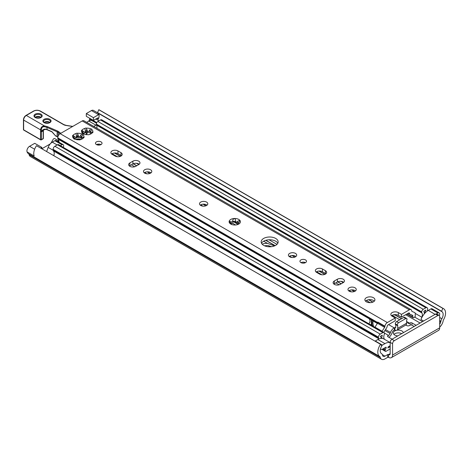 <?xml version="1.0" encoding="UTF-8"?>
<svg xmlns="http://www.w3.org/2000/svg" width="469" height="469" viewBox="0 0 469 469"><rect width="100%" height="100%" fill="white"/><g stroke="black" fill="none" stroke-linecap="round" stroke-linejoin="round"><path stroke-width="0.7" d="M58.912 140.987L54.551 138.472L53.413 138.906L51.355 142.465A3.394 1.958 -60 0 1 49.655 144.259L41.858 148.761M392.565 343.748L392.565 355.039A5.657 3.265 60 0 1 391.392 357.63A5.657 3.265 60 0 1 388.567 357.349A0.627 0.363 -0 0 0 387.675 357.349L384.949 358.926A6.853 3.957 -60 0 1 381.52 359.266A6.853 3.957 -60 0 1 380.271 357.478L380.154 357.038A1.888 1.09 120 0 0 379.808 356.551A9.556 5.517 -60 0 1 379.79 356.54A9.556 5.517 -60 0 1 380.535 344.328L381.83 345.923A6.161 3.559 120 0 0 381.485 353.597A6.161 3.559 120 0 0 381.496 353.603A5.282 3.049 -60 0 1 381.502 353.608A5.282 3.049 -60 0 1 382.47 354.986L382.587 355.426A3.459 1.993 120 0 0 383.22 356.323A3.459 1.993 120 0 0 384.949 356.153L387.675 354.576A0.627 0.363 180 0 1 388.567 354.576A2.263 1.307 -120 0 0 389.698 354.687A2.263 1.307 -120 0 0 390.167 353.655L390.167 342.364L392.565 343.748A2.515 1.454 -60 0 1 394.347 340.67L391.943 339.28A2.515 1.454 120 0 0 390.167 342.364M397.788 335.904A5.03 2.902 180 0 1 394.787 335.071A5.03 2.902 180 0 1 393.315 333.019A5.03 2.902 180 0 1 396.27 330.375M396.727 330.27A5.03 2.902 180 0 1 403.34 332.703M401.716 333.641A5.03 2.902 -0 0 0 393.925 334.409M381.52 359.266L30.368 156.529A6.853 3.957 -60 0 1 29.119 154.741L29.002 154.307A1.888 1.09 120 0 0 28.662 153.82M379.773 356.528L28.65 153.814A9.556 5.517 -60 0 1 28.638 153.803A9.556 5.517 -60 0 1 27.079 151.897A3.77 2.175 -60 0 1 29.576 146.305L34.747 143.321L41.858 147.424L41.858 148.796M89.778 118.329A5.282 3.049 120 0 0 89.737 118.522L89.62 119.097A3.459 1.993 -60 0 1 88.723 121.137M97.423 112.724L93.36 110.379A3.77 2.175 120 0 0 91.478 110.567L86.308 113.551L86.308 116.324L93.419 120.427L93.419 117.66L98.59 114.676A3.77 2.175 -60 0 1 98.936 114.5A6.161 3.559 -60 0 1 98.273 119.261A1.255 0.727 120 0 0 98.179 117.983A1.255 0.727 120 0 0 97.552 118.041L93.419 120.427M435.502 314.13L437.905 315.52A2.515 1.454 -60 0 1 439.16 315.391L436.762 314.007A2.515 1.454 120 0 0 435.502 314.13L391.943 339.28M439.16 315.391A2.515 1.454 -60 0 1 439.682 316.546L439.682 327.837L392.565 355.039M391.392 357.63L438.509 330.428A5.657 3.265 -120 0 0 439.682 327.837M437.905 315.52L394.347 340.67M439.682 324.138A3.459 1.993 120 0 0 440.772 321.828L440.889 321.253A5.282 3.049 -60 0 1 441.862 318.75A6.161 3.559 120 0 0 441.874 311.621A6.161 3.559 120 0 0 441.528 311.463L442.824 308.368A9.556 5.517 -60 0 1 443.568 308.678A9.556 5.517 -60 0 1 443.557 319.741A1.888 1.09 120 0 0 443.205 320.632L443.088 321.206A6.853 3.957 -60 0 1 439.682 327.128M98.15 113.217A6.161 3.559 -60 0 1 98.936 114.5M443.568 308.678L99.534 110.051A9.556 5.517 120 0 0 98.783 109.734L97.47 112.824L441.499 311.445L97.47 112.824M86.308 113.551L93.419 117.66M40.674 148.11L41.858 147.424M380.535 344.328L36.494 145.701A9.556 5.517 120 0 0 34.19 156.007L27.079 151.897M98.783 109.734L442.824 308.368M58.109 140.524L58.303 141.726L58.924 142.084M397.278 325.527L397.724 325.269L397.724 328.347A4.022 2.322 60 0 1 396.891 330.194L405.779 325.058A4.022 2.322 -120 0 0 406.611 323.217L406.611 320.139L407.057 319.366A1.888 1.09 120 0 0 406.664 318.504L404.712 317.372A1.888 1.09 120 0 0 403.768 317.466L396.657 321.576L398.609 322.701A1.888 1.09 120 0 0 397.278 325.011L397.278 325.527L395.32 324.396L395.32 323.886A1.888 1.09 -60 0 1 396.657 321.576M392.119 339.181L387.945 336.765A1.255 0.727 180 0 1 387.576 336.255A1.255 0.727 180 0 1 387.945 335.74L388.52 335.411A2.515 1.454 120 0 0 390.056 333.494L390.466 332.433A6.033 3.482 -60 0 1 394.165 327.837L394.875 327.731A1.255 0.727 -120 0 0 395.508 327.796A1.255 0.727 -120 0 0 395.766 327.221L395.766 324.654M406.664 318.504A1.888 1.09 120 0 0 405.726 318.598L398.609 322.701M396.891 330.194A4.022 2.322 60 0 1 394.875 329.994L393.86 330.27A2.515 1.454 120 0 0 392.319 332.187L391.908 333.248A6.033 3.482 -60 0 1 388.948 337.346M439.347 315.537A2.515 1.454 120 0 0 439.207 312.905L432.096 308.795A2.515 1.454 120 0 0 430.835 308.924L428.267 310.408A11.942 6.894 120 0 0 427.142 311.14A11.942 6.894 -60 0 0 424.762 313.31A11.942 6.894 120 0 0 424.298 313.843A11.942 6.894 -60 0 0 420.957 319.506L421.842 317.22A5.341 3.084 120 0 0 421.901 312.952A2.14 1.231 -60 0 1 421.725 312.231L421.725 311.926A2.14 1.231 -60 0 1 423.237 309.306L425.858 307.793A2.515 1.454 -60 0 1 427.118 307.67A2.515 1.454 -60 0 1 427.634 308.819L427.634 309.376A2.515 1.454 -60 0 1 427.318 310.736A6.161 3.559 120 0 0 427.142 311.14M439.207 312.905A2.515 1.454 120 0 0 437.946 313.028L436.44 313.902M375.042 341.156A2.515 1.454 -60 0 1 375.276 341.004L377.844 339.521A11.942 6.894 -60 0 1 378.97 338.958A11.942 6.894 -60 0 1 381.35 338.378A11.942 6.894 -60 0 1 381.813 338.372A11.942 6.894 -60 0 1 383.812 338.929L390.167 342.593M390.167 345.805L388.25 346.749A8.929 5.153 -60 0 1 387.834 348.021L390.079 346.726L390.079 348.983L386.075 351.293A1.255 0.727 -60 0 1 385.448 351.357A1.255 0.727 -60 0 1 385.19 350.777L385.19 350.208A1.255 0.727 -60 0 1 385.442 349.341A6.161 3.559 120 0 0 386.169 347.787A0.627 0.363 120 0 0 385.782 347.253L382.387 349.212A2.515 1.454 -60 0 1 381.127 349.341A2.515 1.454 -60 0 1 380.623 348.408M381.801 345.565A2.515 1.454 -60 0 1 382.387 345.108L384.955 343.625A11.942 6.894 -60 0 1 390.167 342.692M406.611 321.728A6.033 3.482 -60 0 1 406.963 321.892A6.033 3.482 -60 0 1 407.643 322.52L408.053 323.1A2.515 1.454 120 0 0 408.335 323.364A2.515 1.454 120 0 0 409.595 323.241L410.17 322.906A1.255 0.727 180 0 1 411.946 322.906L416.126 325.322M414.168 326.453L411.946 325.169A1.255 0.727 0 0 0 410.17 325.169L409.9 325.322A6.033 3.482 -60 0 1 406.881 325.621A6.033 3.482 -60 0 1 406.201 324.994L406.084 324.824M394.886 314.629A3.77 2.175 180 0 1 394.816 314.705L394.165 315.016M424.762 313.31A8.929 5.153 -60 0 1 425.858 310.05L423.818 311.228A8.108 4.684 -60 0 1 424.298 313.843M378.97 338.958A6.161 3.559 120 0 0 378.8 338.747A2.515 1.454 -60 0 1 378.477 337.756L378.477 337.205A2.515 1.454 -60 0 1 380.253 334.121L382.874 332.609A2.14 1.231 -60 0 1 383.947 332.503A2.14 1.231 -60 0 1 384.387 333.482L384.387 333.787A2.14 1.231 -60 0 1 384.211 334.714A5.341 3.084 120 0 0 384.269 338.911L384.603 339.38M381.813 338.372A8.108 4.684 -60 0 1 382.294 335.2L380.253 336.384A8.929 5.153 -60 0 1 381.35 338.378M262.13 244.15A9.427 5.446 180 0 1 267.406 243.352L274.535 245.903M271.34 246.694L268.057 245.639A9.427 5.446 -0 0 0 264.551 245.803M99.152 145.091L97.64 144.218M383.947 332.503L58.572 144.651A2.14 1.231 120 0 0 57.505 144.757L54.885 146.269A2.515 1.454 120 0 0 53.103 149.353L53.103 149.904A2.515 1.454 120 0 0 53.425 150.895A6.161 3.559 -60 0 1 54.046 154.805A6.161 3.559 -60 0 1 53.806 155.696M60.395 145.707L61.996 144.786A2.386 1.378 -60 0 1 63.186 144.663A2.386 1.378 -60 0 1 63.233 147.342M53.736 155.649L54.046 154.805M63.186 144.663L56.075 140.559A2.386 1.378 120 0 0 54.885 140.677L52.299 142.166A6.666 3.846 120 0 0 48.166 147.389L46.624 151.546M93.747 126.448L95.957 125.176A6.666 3.846 -60 0 1 96.444 124.924A2.14 1.231 120 0 0 96.532 125.1A5.341 3.084 -60 0 1 96.819 128.225M86.636 122.345L88.846 121.072A6.666 3.846 -60 0 1 92.176 120.738L96.503 123.236M427.118 307.67L101.744 119.818A2.515 1.454 120 0 0 100.489 119.941L97.863 121.453A2.14 1.231 120 0 0 96.356 124.074L96.356 124.385A2.14 1.231 120 0 0 96.444 124.924M120.949 156.066L120.685 155.86A7.041 4.069 60 0 1 120.984 156.048M121.195 155.567L120.685 155.86M389.188 346.21L390.079 346.726M289.619 256.801A4.151 2.398 180 0 1 288.406 255.107A4.151 2.398 180 0 1 292.556 252.715A4.151 2.398 180 0 1 296.701 255.107A4.151 2.398 180 0 1 294.139 257.323A4.151 2.398 180 0 1 289.619 256.801M295.939 256.496A4.151 2.398 0 0 0 289.168 256.496M200.72 205.475A4.151 2.398 180 0 1 199.507 203.781A4.151 2.398 180 0 1 203.657 201.389A4.151 2.398 180 0 1 207.802 203.781A4.151 2.398 180 0 1 205.24 205.997A4.151 2.398 180 0 1 200.72 205.475M207.04 205.17A4.151 2.398 0 0 0 200.269 205.17M82.708 133.401A5.657 3.265 180 0 1 81.588 130.992A0.944 0.545 180 0 1 81.395 130.663A0.944 0.545 180 0 1 81.969 130.159A5.657 3.265 180 0 1 85.03 128.395A0.944 0.545 180 0 1 86.466 128.172A5.657 3.265 180 0 1 90.634 128.823A0.944 0.545 180 0 1 91.695 129.362A0.944 0.545 180 0 1 91.69 129.426L90.177 132.692L92.809 131.836A0.944 0.545 180 0 1 92.997 132.164A0.944 0.545 180 0 1 92.422 132.668A5.657 3.265 180 0 1 91.197 133.724A5.657 3.265 180 0 1 89.368 134.427A0.944 0.545 180 0 1 87.932 134.65A5.657 3.265 180 0 1 83.758 134.005A0.944 0.545 180 0 1 82.696 133.466A0.944 0.545 180 0 1 82.708 133.401L83.939 134.081M91.69 129.426A5.657 3.265 180 0 1 92.809 131.836M84.133 134.157L81.588 130.992M86.466 128.172L86.824 131.537A1.6 0.926 180 0 1 86.835 131.437L86.835 129.872M86.841 129.251L86.835 129.391C87.416 132.082 88.436 132.24 89.89 129.866L90.634 128.823M92.422 132.668L90.283 134.152M81.969 130.159L83.664 131.789L84.977 132.182L85.446 131.003L84.953 128.858M90.458 131.613A0.944 0.545 0 0 0 89.89 131.912A1.6 0.926 180 0 1 88.096 132.446A1.6 0.926 180 0 1 86.824 131.537M86.824 131.285A0.944 0.545 0 0 0 85.44 130.904M90.476 134.011A1.6 0.926 180 0 1 90.177 133.477L90.177 132.692M383.865 332.457A1.255 0.727 120 0 1 384.17 331.653L386.562 327.954A2.515 1.454 -60 0 0 387.171 326.383L387.189 326.283A1.307 0.756 120 0 1 388.098 324.876L395.232 320.755L395.232 317.982L392.119 316.188A4.403 2.538 180 0 1 390.835 314.388A4.403 2.538 180 0 1 393.55 312.043A4.403 2.538 180 0 1 398.345 312.594L401.458 314.388L401.458 317.161L398.345 315.361A4.403 2.538 0 0 0 391.545 315.772M401.458 317.161L408.593 313.04A1.307 0.756 -60 0 1 409.244 312.975A1.307 0.756 -60 0 1 409.501 313.398L409.519 313.485A2.515 1.454 120 0 0 410.012 314.294A2.515 1.454 120 0 0 410.123 314.347L412.515 315.285A1.255 0.727 -60 0 1 412.573 315.315A1.255 0.727 -60 0 1 412.837 315.889L412.837 317.161A1.255 0.727 120 0 0 413.095 317.736A1.255 0.727 120 0 0 413.722 317.671L415.235 316.598L415.235 313.691A2.515 1.454 120 0 0 414.713 312.536A2.515 1.454 120 0 0 414.602 312.483L412.087 311.498A1.255 0.727 -60 0 1 412.034 311.475A1.255 0.727 -60 0 1 411.788 311.064L411.729 310.748A3.394 1.958 120 0 0 411.067 309.651A3.394 1.958 120 0 0 409.367 309.821L401.458 314.388M58.924 142.201L58.924 141.474A5.341 3.084 120 0 0 58.138 139.158A2.515 1.454 -60 0 1 57.769 138.121L57.769 137.827A3.394 1.958 -60 0 1 60.173 133.671L82.222 120.943A3.394 1.958 -60 0 1 83.916 120.773L411.067 309.651M395.232 317.982L387.324 322.549A3.394 1.958 -60 0 0 384.955 326.207L384.902 326.588A1.255 0.727 120 0 1 384.598 327.374L382.088 331.255A2.515 1.454 -60 0 0 382.006 331.384M73.082 135.295A5.657 3.265 180 0 1 76.136 133.53A0.944 0.545 180 0 1 77.573 133.307A5.657 3.265 180 0 1 81.747 133.952A0.944 0.545 180 0 1 82.808 134.492A0.944 0.545 180 0 1 82.796 134.562A5.657 3.265 180 0 1 83.916 136.971A0.944 0.545 180 0 1 84.109 137.3A0.944 0.545 180 0 1 83.535 137.798A5.657 3.265 180 0 1 82.31 138.853A5.657 3.265 180 0 1 80.475 139.563A0.944 0.545 180 0 1 79.038 139.785A5.657 3.265 180 0 1 74.87 139.141A0.944 0.545 180 0 1 73.809 138.601A0.944 0.545 180 0 1 73.815 138.531A5.657 3.265 180 0 1 72.695 136.121A0.944 0.545 180 0 1 72.507 135.793A0.944 0.545 180 0 1 73.082 135.295L74.776 136.925L76.084 137.317L76.553 136.139L76.06 133.993M275.661 238.428A8.489 4.901 180 0 1 278.146 241.893A8.489 4.901 180 0 1 269.663 246.794A8.489 4.901 180 0 1 261.174 241.893A8.489 4.901 180 0 1 266.415 237.367A8.489 4.901 180 0 1 275.661 238.428M232.202 224.657A5.657 3.265 180 0 1 230.771 224.053A5.657 3.265 180 0 1 229.183 221.233A5.657 3.265 180 0 1 233.884 218.519A5.657 3.265 180 0 1 239.811 220.266A5.657 3.265 180 0 1 238.768 224.053A5.657 3.265 180 0 1 232.202 224.657M366.342 301.813A5.03 2.902 180 0 1 364.87 299.761A5.03 2.902 180 0 1 369.894 296.859A5.03 2.902 180 0 1 374.924 299.761A5.03 2.902 180 0 1 371.823 302.446A5.03 2.902 180 0 1 366.342 301.813M101.064 141.884A3.271 1.888 180 0 1 102.025 143.221A3.271 1.888 180 0 1 98.754 145.103A3.271 1.888 180 0 1 95.483 143.221A3.271 1.888 180 0 1 97.505 141.474A3.271 1.888 180 0 1 101.064 141.884M150.584 169.755A4.151 2.398 180 0 1 151.798 171.449A4.151 2.398 180 0 1 147.647 173.841A4.151 2.398 180 0 1 143.502 171.449A4.151 2.398 180 0 1 146.058 169.233A4.151 2.398 180 0 1 150.584 169.755M112.091 154.307A4.151 2.398 180 0 1 110.872 152.613A4.151 2.398 180 0 1 113.434 150.397A4.151 2.398 180 0 1 117.954 150.918L120.979 152.66A4.151 2.398 180 0 1 122.192 154.354A4.151 2.398 180 0 1 119.63 156.57A4.151 2.398 180 0 1 115.11 156.048L112.091 154.307M129.866 162.925L132.891 161.184A4.151 2.398 180 0 1 137.411 160.662A4.151 2.398 180 0 1 139.973 162.878A4.151 2.398 180 0 1 138.76 164.572L135.734 166.313A4.151 2.398 180 0 1 131.214 166.835A4.151 2.398 180 0 1 128.653 164.619A4.151 2.398 180 0 1 129.866 162.925L129.866 165.698A4.151 2.398 0 0 0 129.421 166.008M305.536 259.932A3.271 1.888 180 0 1 306.491 261.268A3.271 1.888 180 0 1 303.22 263.156A3.271 1.888 180 0 1 299.955 261.268A3.271 1.888 180 0 1 301.972 259.521A3.271 1.888 180 0 1 305.536 259.932M355.051 287.802A4.151 2.398 180 0 1 356.264 289.496A4.151 2.398 180 0 1 352.119 291.894A4.151 2.398 180 0 1 347.969 289.496A4.151 2.398 180 0 1 350.531 287.28A4.151 2.398 180 0 1 355.051 287.802M316.557 272.354A4.151 2.398 180 0 1 315.344 270.66A4.151 2.398 180 0 1 317.906 268.444A4.151 2.398 180 0 1 322.426 268.966L325.445 270.713A4.151 2.398 180 0 1 326.664 272.407A4.151 2.398 180 0 1 324.102 274.617A4.151 2.398 180 0 1 319.582 274.101L316.557 272.354M334.338 280.978L337.358 279.231A4.151 2.398 180 0 1 341.883 278.709A4.151 2.398 180 0 1 344.439 280.925A4.151 2.398 180 0 1 343.226 282.619L340.207 284.361A4.151 2.398 180 0 1 335.681 284.882A4.151 2.398 180 0 1 333.119 282.672A4.151 2.398 180 0 1 334.338 280.978L334.338 283.745A4.151 2.398 0 0 0 333.887 284.056M85.446 131.003L85.446 132.246A1.6 0.926 180 0 1 83.67 133.167M82.796 134.562L81.289 137.822L83.916 136.971M73.815 138.531L75.046 139.217M75.245 139.293L72.695 136.121M77.573 133.307L77.936 136.672A1.6 0.926 180 0 1 77.942 136.573L77.942 135.008M77.948 134.386L77.942 134.527C78.522 137.212 79.542 137.37 81.002 134.996L81.747 133.952M83.535 137.798L81.395 139.281M81.571 136.749A0.944 0.545 0 0 0 81.002 137.048A1.6 0.926 180 0 1 79.202 137.575A1.6 0.926 180 0 1 77.936 136.672M77.936 136.415A0.944 0.545 0 0 0 76.553 136.033M81.583 139.146A1.6 0.926 180 0 1 81.289 138.607L81.289 137.822M76.553 136.139L76.553 137.382A1.6 0.926 180 0 1 74.782 138.302M100.976 144.604A3.271 1.888 0 0 0 96.538 144.604M151.03 172.832A4.151 2.398 0 0 0 150.584 172.528A4.151 2.398 0 0 0 144.264 172.832M121.43 155.743A4.151 2.398 0 0 0 120.979 155.432L117.954 153.691A4.151 2.398 0 0 0 111.64 153.996M139.211 164.261A4.151 2.398 0 0 0 132.891 163.957L129.866 165.698M305.442 262.652A3.271 1.888 0 0 0 301.004 262.652M355.502 290.88A4.151 2.398 0 0 0 355.051 290.575A4.151 2.398 0 0 0 348.731 290.88M325.896 273.79A4.151 2.398 0 0 0 325.445 273.48L322.426 271.739A4.151 2.398 0 0 0 316.106 272.043M343.677 282.309A4.151 2.398 0 0 0 337.358 282.004L334.338 283.745M374.315 301.145A5.03 2.902 0 0 0 369.894 299.627A5.03 2.902 0 0 0 365.48 301.145M238.95 222.617A1.448 0.832 0 0 0 237.549 222.798A1.202 0.692 180 0 1 236.259 222.916A1.202 0.692 180 0 1 235.544 222.283A1.202 0.692 180 0 1 235.549 222.206L235.549 221.087M235.544 221.995A1.448 0.832 0 0 0 234.418 221.304A1.448 0.832 0 0 0 232.9 221.661L232.665 220.16L233.884 218.519C235.08 218.73 235.631 219.463 235.549 220.729L235.544 222.283M231.786 224.639L229.183 221.233L231.205 221.896L232.9 221.655L232.9 222.746A1.202 0.692 180 0 1 231.205 223.379A1.448 0.832 0 0 0 230.537 223.303M277.8 243.276A8.489 4.901 0 0 0 275.661 241.201A8.489 4.901 0 0 0 261.52 243.276M368.857 323.792C370.416 321.763 370.399 320.005 368.804 318.521L373.553 321.265C372.714 321.341 372.703 323.082 373.529 326.488M235.555 220.506L235.549 220.729C235.772 222.365 236.44 222.558 237.549 221.315L239.811 220.266L238.815 222.752C237.736 224.03 237.619 224.452 238.463 224.03C239.284 223.602 239.383 223.607 238.768 224.053L238.709 224.088M237.859 224.481L238.463 224.03C239.284 223.602 239.383 223.607 238.768 224.053M239.811 220.266L239.97 220.741M372.761 326.049L372.087 324.706A0.627 0.363 -0 0 0 371.307 324.46L370.305 324.63M136.549 163.288L138.765 164.566M269.03 239.776L276.986 244.367M341.016 281.336L343.232 282.614M384.955 326.207L377.844 322.097L377.791 322.479A1.255 0.727 -60 0 1 377.486 323.264L374.977 327.145A2.515 1.454 120 0 0 374.895 327.28M57.88 136.966L57.171 136.456L57.91 137.171M57.271 136.725A0.604 0.293 -66.6 0 1 57.259 136.719A0.604 0.293 -66.6 0 1 57.136 136.444L55.618 135.787A0.604 0.293 113.4 0 0 55.735 136.063L51.965 131.865L47.217 129.813A0.604 0.293 113.4 0 1 47.093 129.538L45.909 129.28M55.618 135.787L53.97 134.111M54.181 134.193L51.842 131.59A0.604 0.293 113.4 0 0 51.965 131.865M45.71 129.116C43.934 129.004 42.521 129.784 41.477 131.467A0.604 0.369 14.6 0 0 41.6 131.426L43.289 129.942L45.722 129.262M41.436 131.455L41.36 131.555A0.627 0.481 119.1 0 1 41.436 131.449L41.378 129.913C41.436 127.761 42.421 126.689 44.332 126.689L46.906 127.386L57.171 131.818L57.136 136.444M41.524 131.719L41.6 131.426M60.806 133.307L58.689 131.672A5.657 3.265 0 0 0 57.546 131.015L47.281 126.583L44.42 125.909C42.046 126.138 40.774 127.457 40.592 129.86L40.539 131.285A0.627 0.405 6.8 0 0 41.319 131.396L41.36 131.555A0.627 0.363 180 0 1 40.527 131.525L40.527 139.574A0.627 0.363 120 0 0 40.967 139.832A0.627 0.363 -120 0 0 41.413 139.574A0.627 0.363 180 0 1 40.527 139.574L23.632 129.825A0.627 0.363 180 0 1 23.45 129.567L23.45 119.812A0.627 0.363 180 0 0 23.632 120.07A3.77 2.175 -60 0 1 26.299 115.45A0.627 0.363 -120 0 0 25.988 115.421L33.545 111.059A0.627 0.363 -120 0 1 33.856 111.089A4.403 2.538 180 0 1 40.082 111.089A0.627 0.363 -60 0 1 40.393 111.059L63.854 124.602A0.627 0.363 -60 0 0 63.538 124.631A5.657 3.265 0 0 0 66.076 125.475L66.229 125.499M23.45 129.567A0.627 0.627 0 0 0 23.767 130.112A0.627 0.363 -60 0 1 23.632 129.825L23.632 120.07L40.592 129.86A0.627 0.363 0 0 0 41.378 129.913M47.281 126.583A0.627 0.305 113.4 0 0 46.906 127.386L47.093 129.538L51.842 131.59M33.856 111.089L26.299 115.45L44.42 125.909L44.332 126.689M43.377 138.291L43.377 130.593A0.627 0.363 180 0 1 43.189 130.851L43.189 138.548A0.627 0.363 60 0 1 43.06 138.836A0.627 0.627 0 0 0 43.377 138.291A0.627 0.363 180 0 1 43.189 138.548L41.413 139.574L41.413 131.678M43.529 129.866A0.627 0.481 -154.2 0 1 43.341 130.112A2.515 1.454 -120 0 0 43.189 130.851L41.688 131.719M43.676 129.737L43.341 130.112M382.364 354.658L384.949 356.153M388.567 357.349L388.567 354.576L390.167 353.655M387.675 357.349L387.675 354.576M89.62 119.097L96.55 123.095M439.682 321.201L440.772 321.828M89.737 118.522L96.79 122.591M439.682 320.562L440.889 321.253M95.887 119.003L99 120.803M427.441 310.425L427.851 310.66M439.682 317.49L441.862 318.75M96.86 118.446L98.273 119.261M97.458 112.566L441.493 311.199M91.478 110.567L98.59 114.676M29.576 146.305L34.63 149.224M29.002 154.307L380.154 357.038M29.119 154.741L380.271 357.478M397.278 325.011L395.32 323.886M403.768 317.466L405.726 318.598M395.766 327.221L394.875 327.731L394.875 329.994M406.611 323.217L397.724 328.347M430.835 308.924L437.946 313.028M428.267 310.408L435.115 314.359M420.957 319.506L423.577 321.019M383.806 348.397L385.442 349.341M382.927 348.901L385.19 350.208M385.512 347.406L386.169 347.787M375.276 341.004L382.387 345.108M377.844 339.521L384.955 343.625M387.945 335.74L387.945 336.765M394.347 327.731L394.347 329.994M410.17 322.906L410.17 325.169M411.946 322.906L411.946 325.169M114.717 152.994L120.451 156.306M133.325 163.734L136.76 165.721M147.342 171.83L150.057 173.395M203.347 204.167L206.061 205.733M233.269 221.438L237.871 224.094M265.894 240.275L275.156 245.627M292.246 255.494L294.96 257.059M303.842 262.189L304.997 262.851M319.184 271.041L324.923 274.353M337.791 281.787L341.233 283.768M351.809 289.877L354.523 291.448M368.816 299.697L372.937 302.077M112.091 153.685L117.338 156.716M131.384 164.824L134.714 166.747M144.716 172.522L146.944 173.806M200.726 204.859L202.948 206.143M232.554 223.232L235.573 224.979M263.666 241.195L267.406 243.352M289.625 256.185L291.847 257.469M316.563 271.733L321.81 274.764M335.851 282.871L339.181 284.794M349.188 290.575L351.41 291.859M366.342 300.477L370.129 302.663M269.001 245.779L270.689 246.753M270.408 246.243L271.211 246.712M53.425 150.895L378.8 338.747M53.103 149.904L378.477 337.756M53.103 149.353L378.477 337.205M54.885 146.269L380.253 334.121M57.505 144.757L382.874 332.609M388.561 324.607L394.165 327.837M385.512 329.578L390.466 332.433M48.166 147.389L53.132 150.256M52.299 142.166L57.148 144.962M54.885 140.677L61.996 144.786M88.846 121.072L95.957 125.176M384.31 332.984L388.52 335.411M394.816 314.705L401.681 318.674M406.611 321.517L409.595 323.241M392.125 315.361L399.77 319.776M384.902 330.516L390.056 333.494M100.489 119.941L425.858 307.793M97.863 121.453L423.237 309.306M96.356 124.074L421.725 311.926M96.356 124.385L421.725 312.231M96.532 125.1L421.901 312.952M415.217 313.398L421.842 317.22M414.702 317.108L422.528 321.623M405.697 314.711L420.095 323.03M382.434 349.188L385.19 350.777M389.563 345.993L390.167 346.345M89.89 129.866L89.89 131.912M91.953 132.346L91.953 133.032M82.222 120.943L409.367 309.821M60.173 133.671L387.324 322.549M82.896 130.945L82.896 132.311M81.002 134.996L81.002 137.048M83.066 137.481L83.066 138.167M74.008 136.08L74.008 137.44M398.345 312.594L398.345 315.361M58.138 139.158L368.804 318.521M237.549 221.315L237.549 222.798M231.205 221.896L231.205 223.379M371.307 319.741L371.307 324.46M372.087 320.186L372.087 324.706M408.751 312.964L409.501 313.398M408.675 312.999L409.519 313.485M410.258 314.4L412.837 315.889M407.145 313.878L412.837 317.161M374.977 327.145L382.088 331.255M377.486 323.264L384.598 327.374M377.791 322.479L384.902 326.588M373.553 321.265L377.363 323.463M57.769 138.121L377.703 322.83M57.769 137.827L377.774 322.578M337.358 282.004L337.358 279.231M322.426 271.739L322.426 268.966M325.445 273.48L325.445 270.713M132.891 163.957L132.891 161.184M117.954 153.691L117.954 150.918M120.979 155.432L120.979 152.66M57.546 131.015A0.627 0.305 113.4 0 0 57.171 131.818A5.03 2.902 180 0 1 58.185 132.405L59.979 133.788M58.185 136.039L58.185 132.405A0.627 0.41 127.7 0 1 58.689 131.672M66.076 125.475L72.613 126.489M40.082 111.089L63.538 124.631M44.08 119.302A4.086 2.357 0 0 0 45.915 123.247A4.086 2.357 0 0 0 50.916 120.357A4.086 2.357 0 0 0 44.08 119.302M86.126 134.621A2.703 1.559 0 0 0 86.149 134.597L86.777 133.97A2.703 1.559 0 0 0 85.446 131.742M81.407 137.171A4.842 2.796 0 0 0 81.031 137.007M77.936 136.532A4.842 2.796 0 0 0 76.553 136.714M35.193 114.166A4.086 2.357 0 0 0 37.022 118.118A4.086 2.357 0 0 0 42.028 115.227A4.086 2.357 0 0 0 35.193 114.166M35.638 114.94A3.459 1.993 180 0 1 39.402 114.506A3.459 1.993 180 0 1 41.536 116.347C41.917 116.64 41.26 117.156 39.572 117.901C33.704 118.147 34.952 116.4 34.624 116.347A3.459 1.993 180 0 1 35.638 114.94M40.944 117.285A3.459 1.993 0 0 0 35.216 117.285M44.526 120.07A3.459 1.993 180 0 1 48.295 119.636A3.459 1.993 180 0 1 50.429 121.483C50.804 121.776 50.148 122.292 48.459 123.03C42.591 123.283 43.84 121.535 43.511 121.483A3.459 1.993 180 0 1 44.526 120.07M49.831 122.415A3.459 1.993 0 0 0 44.109 122.415M76.494 137.64A4.209 2.433 180 0 1 78.558 137.405M79.877 137.575A4.209 2.433 180 0 1 81.289 138.115M80.891 139.451A4.209 2.433 0 0 0 75.72 139.451M86.232 134.298A0.627 0.446 45 0 1 86.777 133.97M85.311 132.616A2.075 1.196 180 0 1 86.513 133.7L85.792 134.58M85.839 134.585A0.627 0.446 45 0 1 86.149 134.597M28.638 153.803L379.79 356.54M380.459 348.954L381.127 349.341M114.454 153.011L120.281 156.376M133.161 163.81L136.62 165.803M147.078 171.847L149.887 173.466M203.089 204.179L205.891 205.797M233.111 221.515L237.859 224.258M265.7 240.333L274.998 245.703M291.988 255.505L294.79 257.123M303.507 262.159L304.815 262.916M318.92 271.059L324.747 274.424M337.633 281.857L341.086 283.856M351.551 289.895L354.353 291.513M368.581 299.732L372.767 302.147M268.403 245.674L270.314 246.776M405.837 325.023L406.881 325.621M394.447 314.664L401.54 318.756M406.611 321.687L406.963 321.892M382.024 349.382L385.448 351.357M389.358 346.116L390.167 346.579M410.012 314.294L408.218 313.257M413.095 317.736L406.775 314.089M55.735 136.063L57.282 136.731M43.289 129.942L45.792 129.38L47.217 129.813M63.854 124.602L66.17 125.37L72.783 126.39M40.393 111.059C38.112 109.957 35.826 109.957 33.545 111.059M25.988 115.421C24.435 116.476 23.591 117.942 23.45 119.812M23.767 130.112L40.656 139.862A0.627 0.627 0 0 0 41.284 139.862L43.06 138.836M43.904 129.591L43.377 130.593M40.815 117.373L39.572 116.851L36.611 116.845L35.351 117.373M49.702 122.509L48.459 121.987L45.505 121.981L44.238 122.509M80.533 139.551L76.078 139.551"/></g></svg>
